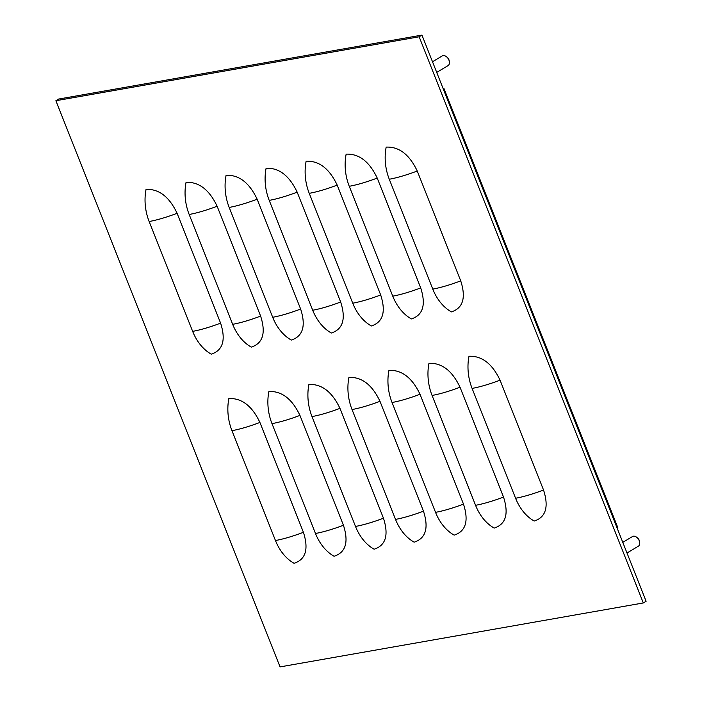 <?xml version="1.0" encoding="UTF-8"?>
<svg xmlns="http://www.w3.org/2000/svg" width="702" height="702" viewBox="0 0 702 702"><rect width="100%" height="100%" fill="white"/><g stroke="black" fill="none" stroke-linecap="round" stroke-linejoin="round"><path stroke-width="1.05" d="M419.155 36.785L643.313 602.957L646.112 601.272L421.946 35.1L58.687 99.043L55.888 100.728L419.155 36.785L421.946 35.1M643.313 602.957L280.054 666.9L55.888 100.728M386.179 147.104C399.069 146.56 409.415 154.528 417.242 171.016L460.731 280.87C466.146 297.745 463.048 308.081 451.421 311.89A43.577 31.871 80 0 1 432.774 289.092L389.277 179.238A43.577 31.871 80 0 1 386.179 147.104M346.156 154.15C359.047 153.606 369.392 161.574 377.22 178.062L420.709 287.917C426.123 304.791 423.025 315.128 411.398 318.927A43.577 31.871 80 0 1 392.751 296.139L349.263 186.284A43.577 31.871 80 0 1 346.156 154.15M306.133 161.197C319.024 160.653 329.378 168.62 337.197 185.109L380.686 294.963C386.109 311.828 383.002 322.174 371.376 325.974A43.577 31.871 80 0 1 352.729 303.185L309.24 193.331A43.577 31.871 80 0 1 306.133 161.197M266.111 168.243C279.001 167.69 289.356 175.667 297.174 192.155L340.663 302C346.086 318.875 342.98 329.22 331.353 333.02A43.577 31.871 80 0 1 312.706 310.231L269.217 200.377A43.577 31.871 80 0 1 266.111 168.243M226.088 175.289C238.978 174.737 249.333 182.713 257.151 199.201L300.64 309.047C306.063 325.921 302.957 336.258 291.33 340.066A43.577 31.871 80 0 1 272.683 317.278L229.194 207.423A43.577 31.871 80 0 1 226.088 175.289M186.065 182.336C198.956 181.783 209.31 189.751 217.129 206.239L260.618 316.093C266.04 332.967 262.934 343.304 251.307 347.113A43.577 31.871 80 0 1 232.66 324.315L189.171 214.47A43.577 31.871 80 0 1 186.065 182.336M146.051 189.382C158.933 188.829 169.287 196.797 177.106 213.285L220.603 323.139C226.018 340.014 222.911 350.351 211.284 354.159A43.577 31.871 80 0 1 192.646 331.362L149.149 221.516A43.577 31.871 80 0 1 146.051 189.382M468.989 356.265C481.879 355.712 492.234 363.689 500.052 380.177L543.541 490.022C548.964 506.897 545.858 517.242 534.231 521.042A43.577 31.871 80 0 1 515.584 498.253L472.095 388.399A43.577 31.871 80 0 1 468.989 356.265M428.966 363.311C441.856 362.758 452.211 370.735 460.029 387.223L503.518 497.069C508.941 513.943 505.835 524.28 494.208 528.088A43.577 31.871 80 0 1 475.561 505.3L432.072 395.445A43.577 31.871 80 0 1 428.966 363.311M388.943 370.358C401.834 369.805 412.188 377.773 420.007 394.261L463.495 504.115C468.918 520.989 465.812 531.326 454.185 535.135A43.577 31.871 80 0 1 435.538 512.337L392.049 402.492A43.577 31.871 80 0 1 388.943 370.358M348.92 377.404C361.811 376.851 372.165 384.819 379.984 401.307L423.473 511.161C428.896 528.036 425.789 538.373 414.162 542.181A43.577 31.871 80 0 1 395.516 519.383L352.027 409.538A43.577 31.871 80 0 1 348.92 377.404M308.906 384.442C321.788 383.897 332.143 391.865 339.961 408.353L383.459 518.208C388.873 535.082 385.767 545.419 374.14 549.218A43.577 31.871 80 0 1 355.502 526.43L312.004 416.576A43.577 31.871 80 0 1 308.906 384.442M268.884 391.488C281.765 390.944 292.12 398.911 299.938 415.4L343.436 525.254C348.85 542.128 345.744 552.465 334.117 556.265A43.577 31.871 80 0 1 315.479 533.476L271.981 423.622A43.577 31.871 80 0 1 268.884 391.488M228.861 398.534C241.742 397.99 252.097 405.958 259.915 422.446L303.413 532.3C308.827 549.166 305.721 559.512 294.094 563.311A43.577 31.871 80 0 1 275.456 540.522L231.958 430.668A43.577 31.871 80 0 1 228.861 398.534M627.009 553.018L638.329 546.209A5.651 3.712 -121 0 0 639.619 542.093A5.651 3.712 -121 0 0 636.749 537.32A5.651 3.712 -121 0 0 633.371 536.205A5.651 3.712 -121 0 0 632.502 536.53L622.788 542.365M639.619 542.093L639.443 541.154A3.843 2.527 -121 0 0 637.495 537.916L636.749 537.32M436.723 72.411L448.043 65.611A5.651 3.712 -121 0 0 449.333 61.486A5.651 3.712 -121 0 0 446.472 56.722A5.651 3.712 -121 0 0 443.094 55.607A5.651 3.712 -121 0 0 442.225 55.923L432.511 61.767M449.333 61.486L449.157 60.556A3.843 2.527 -121 0 0 447.209 57.31L446.472 56.722M443.41 89.312A5.168 0.956 -21.6 0 0 443.962 88.549A5.168 0.956 -21.6 0 0 443.041 88.364M617.383 528.703A5.168 0.956 -21.6 0 0 617.936 527.939L443.962 88.549M460.731 280.87A43.577 8.038 158.4 0 1 432.774 289.092M417.242 171.016A43.577 8.038 158.4 0 1 389.277 179.238M420.709 287.917A43.577 8.038 158.4 0 1 392.751 296.139M377.22 178.062A43.577 8.038 158.4 0 1 349.263 186.284M380.686 294.963A43.577 8.038 158.4 0 1 352.729 303.185M337.197 185.109A43.577 8.038 158.4 0 1 309.24 193.331M340.663 302A43.577 8.038 158.4 0 1 312.706 310.231M297.174 192.155A43.577 8.038 158.4 0 1 269.217 200.377M300.64 309.047A43.577 8.038 158.4 0 1 272.683 317.278M257.151 199.201A43.577 8.038 158.4 0 1 229.194 207.423M260.618 316.093A43.577 8.038 158.4 0 1 232.66 324.315M217.129 206.239A43.577 8.038 158.4 0 1 189.171 214.47M220.603 323.139A43.577 8.038 158.4 0 1 192.646 331.362M177.106 213.285A43.577 8.038 158.4 0 1 149.149 221.516M543.541 490.022A43.577 8.038 158.4 0 1 515.584 498.253M500.052 380.177A43.577 8.038 158.4 0 1 472.095 388.399M503.518 497.069A43.577 8.038 158.4 0 1 475.561 505.3M460.029 387.223A43.577 8.038 158.4 0 1 432.072 395.445M463.495 504.115A43.577 8.038 158.4 0 1 435.538 512.337M420.007 394.261A43.577 8.038 158.4 0 1 392.049 402.492M423.473 511.161A43.577 8.038 158.4 0 1 395.516 519.383M379.984 401.307A43.577 8.038 158.4 0 1 352.027 409.538M383.459 518.208A43.577 8.038 158.4 0 1 355.502 526.43M339.961 408.353A43.577 8.038 158.4 0 1 312.004 416.576M343.436 525.254A43.577 8.038 158.4 0 1 315.479 533.476M299.938 415.4A43.577 8.038 158.4 0 1 271.981 423.622M303.413 532.3A43.577 8.038 158.4 0 1 275.456 540.522M259.915 422.446A43.577 8.038 158.4 0 1 231.958 430.668"/></g></svg>
